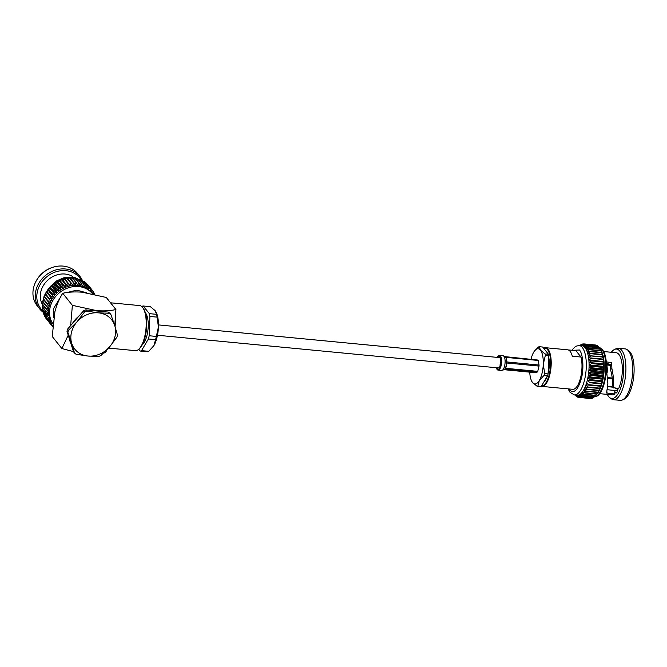 <?xml version="1.0" encoding="UTF-8"?>
<svg xmlns="http://www.w3.org/2000/svg" width="667" height="667" viewBox="0 0 667 667"><rect width="100%" height="100%" fill="white"/><g stroke="black" fill="none" stroke-linecap="round" stroke-linejoin="round"><path stroke-width="1" d="M158.463 324.912L499.3 357.587A5.186 1.943 95.5 0 1 499.958 357.996A5.186 1.943 95.5 0 1 500.617 363.874A5.186 1.943 95.5 0 1 498.307 367.909L157.479 335.243M544.33 375.096L539.32 380.457A17.684 6.628 -84.5 0 0 542.038 373.287A17.684 6.628 -84.5 0 0 543.272 364.257L544.697 373.587A19.96 7.479 95.5 0 1 544.522 374.345A19.96 7.479 95.5 0 1 544.33 375.096L547.724 375.421A19.96 7.479 -84.5 0 0 547.907 374.671A19.96 7.479 -84.5 0 0 548.091 373.912L544.697 373.587M548.499 354.285L545.114 353.96A19.96 7.479 95.5 0 1 545.373 355.269L548.766 355.594A19.96 7.479 -84.5 0 0 548.499 354.285L542.696 347.032L539.303 346.707L540.445 350.167L545.114 353.96M545.373 355.269L543.272 364.257A17.684 6.628 -84.5 0 0 540.445 350.167A17.684 6.628 -84.5 0 0 534.801 350.625L538.678 346.898A19.96 7.479 95.5 0 1 539.303 346.707M541.237 386.485L537.844 386.16A19.96 7.479 95.5 0 1 537.218 386.351L540.603 386.677A19.96 7.479 -84.5 0 0 541.237 386.485L547.724 375.421M537.218 386.351L532.549 382.558A17.684 6.628 -84.5 0 0 539.32 380.457L537.844 386.16M532.549 382.558L531.841 381.482A17.684 6.628 -84.5 0 0 532.549 382.558M548.766 355.594L548.091 373.912M534.801 350.625A17.684 6.628 -84.5 0 0 533.667 352.259A17.684 6.628 -84.5 0 0 530.965 359.38M529.74 372.161A17.684 6.628 -84.5 0 0 531.841 381.482M541.579 385.893A18.959 7.104 -84.5 0 0 549.241 374.437A18.959 7.104 -84.5 0 0 549.883 355.436A18.959 7.104 -84.5 0 0 543.747 348.349M543.63 348.199A19.426 7.279 95.5 0 1 545.589 347.715A19.426 7.279 95.5 0 1 549.825 374.662A19.426 7.279 95.5 0 1 541.879 386.393A19.426 7.279 95.5 0 1 541.346 386.293M617.258 389.303A17.442 6.537 -84.5 0 0 617.775 390.162M571.761 350.258L575.738 346.265L579.123 345.489A24.846 9.305 95.5 0 1 582.299 347.465A24.846 9.305 95.5 0 1 585.426 375.621A24.846 9.305 95.5 0 1 574.379 394.947L577.155 395.214A24.846 9.305 -84.5 0 0 577.622 395.223A24.846 9.305 -84.5 0 0 578.614 395.056A24.846 9.305 -84.5 0 0 579.615 394.606A24.846 9.305 -84.5 0 0 580.615 393.905A24.846 9.305 -84.5 0 0 581.599 392.938A24.846 9.305 -84.5 0 0 582.566 391.729A24.846 9.305 -84.5 0 0 583.492 390.287A24.846 9.305 -84.5 0 0 584.384 388.628A24.846 9.305 -84.5 0 0 585.217 386.768A24.846 9.305 -84.5 0 0 585.993 384.734A24.846 9.305 -84.5 0 0 586.693 382.541A24.846 9.305 -84.5 0 0 587.31 380.215A24.846 9.305 -84.5 0 0 587.852 377.78A24.846 9.305 -84.5 0 0 588.294 375.271A24.846 9.305 -84.5 0 0 588.644 372.711A24.846 9.305 -84.5 0 0 588.894 370.118A24.846 9.305 -84.5 0 0 589.044 367.534A24.846 9.305 -84.5 0 0 589.086 364.982A24.846 9.305 -84.5 0 0 589.019 362.489A24.846 9.305 -84.5 0 0 588.853 360.088A24.846 9.305 -84.5 0 0 588.586 357.795A24.846 9.305 -84.5 0 0 588.219 355.644A24.846 9.305 -84.5 0 0 587.76 353.66A24.846 9.305 -84.5 0 0 587.202 351.851A24.846 9.305 -84.5 0 0 586.568 350.25A24.846 9.305 -84.5 0 0 585.851 348.874A24.846 9.305 -84.5 0 0 585.067 347.732L587.669 346.515L599.258 347.624A26.88 10.072 -84.5 0 1 599.408 347.84L601.017 350.325A24.846 9.305 95.5 0 1 601.734 351.709A24.846 9.305 95.5 0 1 602.368 353.31A24.846 9.305 95.5 0 1 602.918 355.111A24.846 9.305 95.5 0 1 603.385 357.103A24.846 9.305 95.5 0 1 603.752 359.255A24.846 9.305 95.5 0 1 604.019 361.539A24.846 9.305 95.5 0 1 604.185 363.949A24.846 9.305 95.5 0 1 604.252 366.433A24.846 9.305 95.5 0 1 604.202 368.984A24.846 9.305 95.5 0 1 604.06 371.569A24.846 9.305 95.5 0 1 603.81 374.162A24.846 9.305 95.5 0 1 603.46 376.722A24.846 9.305 95.5 0 1 603.01 379.24A24.846 9.305 95.5 0 1 602.476 381.666A24.846 9.305 95.5 0 1 601.851 383.992A24.846 9.305 95.5 0 1 601.15 386.185A24.846 9.305 95.5 0 1 600.383 388.219A24.846 9.305 95.5 0 1 599.55 390.078A24.846 9.305 95.5 0 1 598.658 391.737A24.846 9.305 95.5 0 1 597.732 393.18A24.846 9.305 95.5 0 1 596.765 394.389A24.846 9.305 95.5 0 1 596.481 394.697A24.846 9.305 95.5 0 1 596.29 394.889M587.669 346.515A26.88 10.072 95.5 0 1 587.819 346.732L599.408 347.84L600.767 349.933A24.846 9.305 95.5 0 1 601.017 350.325L600.075 348.966A26.88 10.072 -84.5 0 1 600.208 349.233L600.817 350.559A26.88 10.072 -84.5 0 1 600.934 350.867L602.368 353.31L601.467 352.384A26.88 10.072 -84.5 0 1 601.576 352.726L602.918 355.111L602.026 354.427A26.88 10.072 -84.5 0 1 602.118 354.802L603.385 357.103L602.484 356.653A26.88 10.072 -84.5 0 1 602.559 357.053L603.752 359.255L602.843 359.046A26.88 10.072 -84.5 0 1 602.893 359.48L604.019 361.539L603.085 361.581A26.88 10.072 -84.5 0 1 603.118 362.031L604.185 363.949L603.218 364.224A26.88 10.072 -84.5 0 1 603.226 364.691L604.252 366.433L603.235 366.95A26.88 10.072 -84.5 0 1 603.235 367.425L604.202 368.984L603.143 369.726A26.88 10.072 -84.5 0 1 603.118 370.21L604.06 371.569L602.943 372.528A26.88 10.072 -84.5 0 1 602.893 373.02L603.81 374.162L602.626 375.321A26.88 10.072 -84.5 0 1 602.559 375.804L603.46 376.722L602.201 378.081A26.88 10.072 -84.5 0 1 602.118 378.548L603.01 379.24L601.676 380.765A26.88 10.072 -84.5 0 1 601.576 381.224L602.476 381.666L601.059 383.35A26.88 10.072 -84.5 0 1 600.942 383.783L601.851 383.992L600.35 385.809A26.88 10.072 -84.5 0 1 600.217 386.218L601.15 386.185L599.558 388.111A26.88 10.072 -84.5 0 1 599.416 388.494L600.383 388.219L598.691 390.245A26.88 10.072 -84.5 0 1 598.541 390.595L599.55 390.078L597.765 392.163A26.88 10.072 -84.5 0 1 597.599 392.479L598.658 391.737L596.79 393.863A26.88 10.072 -84.5 0 1 596.606 394.139L595.764 395.323A26.88 10.072 -84.5 0 1 595.581 395.556L594.706 396.523A26.88 10.072 -84.5 0 1 594.522 396.707L582.933 395.598A26.88 10.072 95.5 0 0 583.116 395.414L594.706 396.523M609.921 397.799L611.531 398.941A25.846 9.68 -84.5 0 0 613.498 399.708A25.846 9.68 -84.5 0 0 624.987 379.598A25.846 9.68 -84.5 0 0 621.736 350.308A25.846 9.68 -84.5 0 0 618.434 348.249A25.846 9.68 -84.5 0 0 616.358 348.624L614.549 349.441A24.846 9.305 95.5 0 1 619.726 351.05A24.846 9.305 95.5 0 1 622.378 381.724A24.846 9.305 95.5 0 1 609.921 397.799A24.846 9.305 95.5 0 1 608.629 396.557A24.846 9.305 95.5 0 1 607.303 394.397M618.434 348.249L625.229 348.899A25.846 9.68 95.5 0 1 627.188 349.666A25.846 9.68 95.5 0 1 628.531 350.959A25.846 9.68 95.5 0 1 632.174 377.564A25.846 9.68 95.5 0 1 622.369 399.975A25.846 9.68 95.5 0 1 620.293 400.358L613.498 399.708M622.369 399.975L624.17 399.166A24.846 9.305 -84.5 0 0 633.6 377.622A24.846 9.305 -84.5 0 0 630.098 352.051A24.846 9.305 -84.5 0 0 628.806 350.809L627.188 349.666M599.558 393.655L612.156 394.864A21.152 7.929 -84.5 0 0 614.807 393.989L606.57 393.013L607.87 383.775L606.453 369.351M606.97 391.762L607.028 393.238L606.57 393.013M606.253 361.873L611.639 362.64L611.897 368.626C613.465 375.804 613.982 382.141 613.44 387.644L618.651 388.553A21.152 7.929 -84.5 0 0 618.901 354.427A21.152 7.929 -84.5 0 0 616.2 352.743L603.593 351.534M606.345 362.99L610.655 364.891L610.463 369.36C612.048 375.288 612.773 380.523 612.631 385.076L613.932 388.102M618.009 388.494A4.377 1.642 95.5 0 1 615.933 393.038A4.377 1.642 95.5 0 1 615.366 392.688A4.377 1.642 95.5 0 1 614.699 390.445L614.807 393.989M606.603 364.816L610.88 365.233M543.98 381.791A15.683 5.87 -84.5 0 0 547.382 375.996M548.099 373.612A15.683 5.87 -84.5 0 0 548.216 373.153A15.683 5.87 -84.5 0 0 548.699 357.245M545.589 347.715L567.667 349.825A19.426 7.279 95.5 0 1 572.303 356.211L581.007 357.045A19.426 7.279 95.5 0 1 580.607 377.614A19.426 7.279 95.5 0 1 573.136 389.353L564.432 388.511A19.426 7.279 95.5 0 1 563.957 388.511L541.879 386.393M581.007 357.045L575.896 350.659L568.126 349.917M607.745 386.585L613.248 387.11M606.386 362.99A13.432 5.028 95.5 0 1 606.72 364.257L610.438 364.607M607.72 378.156L612.298 378.589M607.754 386.435L613.198 386.96M607.737 378.481L612.331 378.923M610.972 365.399L606.87 365.007A13.432 5.028 95.5 0 1 607.12 372.936M607.67 377.597L612.231 378.031M617.634 390.729L607.379 389.745M612.631 385.076L613.115 385.509M610.463 369.36L611.897 368.626M611.339 352.276A24.846 9.305 95.5 0 1 614.549 349.441M598.532 346.715L586.943 345.606A26.88 10.072 95.5 0 0 586.785 345.439L598.374 346.548A26.88 10.072 -84.5 0 1 598.532 346.715L599.158 347.615M598.082 346.523L597.59 345.865A26.88 10.072 -84.5 0 0 597.424 345.748L585.834 344.639A26.88 10.072 95.5 0 1 586.001 344.756L584.225 346.84A24.846 9.305 -84.5 0 0 583.325 346.206A24.846 9.305 -84.5 0 0 582.391 345.839A24.846 9.305 -84.5 0 0 581.891 345.756L579.123 345.489M596.923 345.698L596.598 345.298A26.88 10.072 -84.5 0 0 596.423 345.231L584.842 344.114A26.88 10.072 95.5 0 1 585.017 344.189L583.325 346.206L585.834 344.639M595.689 345.156L595.573 345.022A26.88 10.072 -84.5 0 0 595.464 345.006A26.88 10.072 -84.5 0 0 595.389 345.006L583.95 343.905M582.933 395.598L580.615 393.905L582.049 396.348A26.88 10.072 95.5 0 1 581.857 396.481L579.615 394.606L580.965 396.99A26.88 10.072 95.5 0 1 580.774 397.073L578.614 395.056L579.881 397.349A26.88 10.072 95.5 0 1 579.698 397.382L591.287 398.499A26.88 10.072 -84.5 0 0 591.471 398.466L591.854 398.141M580.774 397.073L592.363 398.191A26.88 10.072 -84.5 0 0 592.546 398.107L593.146 397.557M581.857 396.481L593.447 397.59A26.88 10.072 -84.5 0 0 593.63 397.457L594.414 396.698M586.943 345.606L585.067 347.732A24.846 9.305 -84.5 0 0 584.225 346.84L586.785 345.439M600.075 348.966L588.486 347.857L585.851 348.874L587.819 346.732M597.59 345.865L586.001 344.756M588.486 347.857A26.88 10.072 95.5 0 1 588.627 348.116L600.208 349.233M600.817 350.559L589.228 349.45L586.568 350.25L588.627 348.116M596.598 345.298L585.017 344.189M584.842 344.114L582.391 345.839L583.984 343.914L595.573 345.022M589.228 349.45A26.88 10.072 95.5 0 1 589.353 349.75L600.934 350.867M601.467 352.384L589.878 351.276L587.202 351.851L589.353 349.75M583.667 343.997L582.925 343.922L581.424 345.739L583.8 343.889A26.88 10.072 95.5 0 1 583.875 343.897A26.88 10.072 95.5 0 1 583.984 343.914M589.878 351.276A26.88 10.072 95.5 0 1 589.987 351.617L601.576 352.726M602.026 354.427L590.437 353.31L587.76 353.66L589.987 351.617M582.349 344.28L582.741 343.955A26.88 10.072 95.5 0 1 582.925 343.922M590.437 353.31A26.88 10.072 95.5 0 1 590.528 353.685L602.118 354.802M602.484 356.653L588.219 355.644L590.528 353.685M580.257 345.598L581.657 344.314A26.88 10.072 95.5 0 1 581.849 344.23M590.904 355.544A26.88 10.072 95.5 0 1 590.97 355.945L602.559 357.053M602.843 359.046L588.586 357.795L590.97 355.945M581.065 344.864L580.107 345.581M579.957 345.573L580.573 344.964A26.88 10.072 95.5 0 1 580.765 344.831M591.254 357.937A26.88 10.072 95.5 0 1 591.304 358.362L602.893 359.48M604.019 361.539L588.853 360.088L591.304 358.362M588.853 360.088L603.085 361.581M591.496 360.463A26.88 10.072 95.5 0 1 591.529 360.922L603.118 362.031M604.185 363.949L589.019 362.489L591.529 360.922M589.019 362.489L603.218 364.224M591.629 363.115A26.88 10.072 95.5 0 1 591.646 363.582L603.226 364.691M604.252 366.433L589.086 364.982L591.646 363.582M589.086 364.982L591.654 365.841L603.235 366.95M591.654 365.841A26.88 10.072 95.5 0 1 591.646 366.316L603.235 367.425M604.202 368.984L589.044 367.534L591.646 366.316M589.044 367.534L591.562 368.618L603.143 369.726M591.562 368.618A26.88 10.072 95.5 0 1 591.529 369.101L603.118 370.21M604.06 371.569L588.894 370.118L591.529 369.101M588.894 370.118L591.354 371.419L602.943 372.528M591.354 371.419A26.88 10.072 95.5 0 1 591.304 371.903L602.893 373.02M603.81 374.162L588.644 372.711L591.304 371.903M588.644 372.711L591.037 374.212L602.626 375.321M591.037 374.212A26.88 10.072 95.5 0 1 590.97 374.696L602.559 375.804M603.46 376.722L588.294 375.271L590.97 374.696M588.294 375.271L590.62 376.963L602.201 378.081M590.62 376.963A26.88 10.072 95.5 0 1 590.528 377.439L602.118 378.548M603.01 379.24L587.852 377.78L590.528 377.439M587.852 377.78L590.095 379.648L601.676 380.765M590.095 379.648A26.88 10.072 95.5 0 1 589.995 380.107L601.576 381.224M602.476 381.666L587.31 380.215L589.995 380.107M587.31 380.215L589.47 382.241L601.059 383.35M589.47 382.241A26.88 10.072 95.5 0 1 589.353 382.675L600.942 383.783M601.851 383.992L589.353 382.675M586.693 382.541L588.761 384.701L600.35 385.809M588.761 384.701A26.88 10.072 95.5 0 1 588.627 385.109L600.217 386.218M599.558 388.111L587.969 387.002L585.993 384.734L588.627 385.109M587.969 387.002A26.88 10.072 95.5 0 1 587.827 387.385L599.416 388.494M598.691 390.245L587.11 389.128L585.217 386.768L587.827 387.385M587.11 389.128A26.88 10.072 95.5 0 1 586.952 389.478L598.541 390.595M597.765 392.163L586.176 391.054L584.384 388.628L586.952 389.478M586.176 391.054A26.88 10.072 95.5 0 1 586.01 391.371L597.599 392.479M596.79 393.863L585.201 392.755L583.492 390.287L586.01 391.371M585.201 392.755A26.88 10.072 95.5 0 1 585.026 393.03L596.606 394.139M595.764 395.323L584.175 394.214L582.566 391.729L585.026 393.03M584.175 394.214A26.88 10.072 95.5 0 1 583.992 394.439L595.581 395.556M583.116 395.414L581.599 392.938L583.992 394.439M582.049 396.348L593.63 397.457M580.965 396.99L592.546 398.107M579.881 397.349L591.471 398.466M590.412 398.532L578.823 397.415L577.622 395.223L579.698 397.382M578.823 397.415A26.88 10.072 95.5 0 1 578.748 397.415A26.88 10.072 95.5 0 1 578.639 397.399L576.655 395.131L577.78 397.19L578.514 397.265M577.78 397.19A26.88 10.072 95.5 0 1 577.605 397.123L577.288 396.723M576.788 396.673A26.88 10.072 95.5 0 1 576.621 396.557L575.504 395.056M575.346 395.039L576.13 395.898M575.838 395.873A26.88 10.072 95.5 0 1 575.679 395.706L575.204 395.022M568.909 388.944L569.635 390.012C574.079 393.914 577.989 390.095 581.366 378.564C584.084 368.984 583.008 353.385 579.398 349.992L572.611 350.342M496.873 367.775A6.462 2.418 -84.5 0 0 497.357 368.668A6.462 2.418 -84.5 0 0 498.182 369.176A6.462 2.418 -84.5 0 0 501.059 364.149A6.462 2.418 -84.5 0 0 500.242 356.828A6.462 2.418 -84.5 0 0 499.416 356.311A6.462 2.418 -84.5 0 0 497.857 357.445M496.34 367.725A7.404 2.776 -84.5 0 0 497.148 369.526A7.404 2.776 -84.5 0 0 498.099 370.118A7.404 2.776 -84.5 0 0 501.384 364.357A7.404 2.776 -84.5 0 0 500.458 355.97A7.404 2.776 -84.5 0 0 499.508 355.378A7.404 2.776 -84.5 0 0 497.324 357.395M504.861 356.62L505.353 356.928A6.695 2.51 95.5 0 1 505.519 357.112A6.695 2.51 95.5 0 1 505.678 357.337L506.061 358.121A6.695 2.51 95.5 0 1 506.553 360.597L507.037 361.973L506.553 360.597L506.595 361.322L505.119 360.822A7.404 2.776 -84.5 0 0 503.935 356.303A7.404 2.776 -84.5 0 0 502.993 355.711L504.652 356.603A6.695 2.51 95.5 0 1 504.861 356.62L537.819 360.038A6.695 2.51 -84.5 0 1 537.986 360.23A6.695 2.51 -84.5 0 1 538.152 360.455L506.12 357.379L507.037 361.973L539.069 365.049L538.152 360.455M506.595 361.322L506.603 361.939A6.695 2.51 95.5 0 1 506.561 362.973L506.411 364.374L507.003 363.015L539.036 366.083A6.695 2.51 -84.5 0 0 539.069 365.049M507.003 363.015L505.711 368.292L505.719 367.217L505.278 368.259A6.695 2.51 95.5 0 1 504.911 368.884L504.385 369.501L505.344 368.926L537.377 371.994A6.695 2.51 -84.5 0 0 537.744 371.369L505.711 368.292L505.719 367.217A6.695 2.51 95.5 0 0 506.411 364.374L506.536 363.723M506.061 358.121L506.12 357.379L506.061 358.121M537.377 371.994L535.167 372.678L504.127 369.701M537.744 371.369L539.036 366.083M504.385 369.501A6.695 2.51 95.5 0 1 503.385 369.91L501.576 370.452A7.404 2.776 -84.5 0 0 505.119 360.822M142.896 307.837L143.547 308.763A21.694 8.129 95.5 0 1 145.189 336.702A21.694 8.129 95.5 0 1 139.762 348.266L138.953 349.058A22.636 8.479 -84.5 0 0 144.614 336.985A22.636 8.479 -84.5 0 0 142.896 307.837A22.636 8.479 -84.5 0 0 139.67 305.586L110.539 302.793M142.321 344.656A17 6.37 -84.5 0 0 147.032 335.176A17 6.37 -84.5 0 0 145.373 312.798M155.986 338.077A22.636 8.479 95.5 0 1 155.578 339.661L148.382 338.969A22.636 8.479 -84.5 0 0 148.799 337.385A22.636 8.479 -84.5 0 0 149.175 335.751L156.361 336.435A22.636 8.479 95.5 0 1 155.986 338.077M52.96 323.887L52.776 323.653A24.846 21.486 141.3 0 1 52.701 323.57A24.846 21.486 141.3 0 1 51.417 321.719A24.846 21.486 141.3 0 1 50.358 319.726A24.846 21.486 141.3 0 1 49.541 317.609A24.846 21.486 141.3 0 1 48.966 315.383A24.846 21.486 141.3 0 1 48.649 313.073A24.846 21.486 141.3 0 1 48.591 310.714A24.846 21.486 141.3 0 1 48.783 308.329A24.846 21.486 -38.7 0 1 49.241 305.936L46.515 306.061L42.58 301.142A26.88 23.253 141.3 0 0 42.496 301.592L46.432 306.512A26.88 23.253 -38.7 0 1 46.515 306.061M82.516 280.69A25.846 22.361 141.3 0 0 79.965 276.513A25.846 22.361 141.3 0 0 55.294 270.135A25.846 22.361 141.3 0 0 35.935 290.378A25.846 22.361 141.3 0 0 39.611 308.821A25.846 22.361 141.3 0 0 43.43 312.448M39.611 308.821L37.302 305.936A25.846 22.361 -38.7 0 1 33.625 287.494A25.846 22.361 -38.7 0 1 35.96 281.391A25.846 22.361 -38.7 0 1 54.002 266.95A25.846 22.361 -38.7 0 1 77.655 273.628L79.965 276.513M42.888 310.98A24.846 21.486 -38.7 0 1 37.469 291.229A24.846 21.486 -38.7 0 1 57.662 271.319A24.846 21.486 -38.7 0 1 81.432 280.323M73.553 278.422L71.878 276.046A21.152 18.301 141.3 0 0 40.87 291.554A21.152 18.301 141.3 0 0 42.179 304.027M74.496 353.018A26.572 22.986 -38.7 0 0 76.121 354.285L87.969 356.045L98.733 356.445A26.572 22.986 -38.7 0 0 100.884 355.544L109.446 347.048L116.925 337.202A26.572 22.986 -38.7 0 0 117.45 335.034L114.707 325.454A23.578 20.394 141.3 0 0 98.499 312.856L109.263 313.257L108.321 312.089L85.709 309.922A26.572 22.986 141.3 0 0 83.558 310.822L84.492 311.998L77.013 321.844L68.451 330.34L67.517 329.173A26.572 22.986 141.3 0 0 66.992 331.332L67.926 332.508L71.753 343.438L74.496 353.018L73.562 351.851L66.992 331.332M83.558 310.822L67.517 329.173M84.492 311.998A26.572 22.986 -38.7 0 1 86.652 311.097L98.499 312.856A23.578 20.394 141.3 0 0 77.013 321.844A23.578 20.394 141.3 0 0 71.753 343.438A23.578 20.394 141.3 0 0 87.969 356.045A23.578 20.394 141.3 0 0 109.446 347.048A23.578 20.394 141.3 0 0 114.707 325.454L110.889 314.524L109.947 313.357A26.572 22.986 -38.7 0 0 108.321 312.089M86.652 311.097L85.709 309.922M67.926 332.508A26.572 22.986 -38.7 0 1 68.451 330.34M109.263 313.257A26.572 22.986 -38.7 0 1 110.889 314.524M72.928 277.364A4.377 3.794 -38.7 0 1 76.371 278.614A4.377 3.794 -38.7 0 1 76.463 278.731M73.428 277.989L73.453 277.389A4.377 3.794 141.3 0 0 73.47 277.322M57.003 281.457L56.737 280.832L64.641 277.43L72.253 277.747M72.636 277.872L73.653 278.272M50.942 285.935L56.737 280.832M54.002 266.95L53.535 267.075A24.846 21.486 141.3 0 0 36.185 280.957L35.96 281.391M87.761 284.667L91.696 289.578A26.88 23.253 -38.7 0 1 91.979 289.895L88.044 284.976A26.88 23.253 141.3 0 0 87.761 284.667L87.452 284.651M86.01 282.966L89.945 287.886A26.88 23.253 -38.7 0 1 90.262 288.161L86.326 283.25A26.88 23.253 141.3 0 0 86.01 282.966L85.426 282.991M84.059 281.482L87.994 286.401A26.88 23.253 -38.7 0 1 88.344 286.643L84.409 281.724A26.88 23.253 141.3 0 0 84.059 281.482L83.233 281.582M81.924 280.223L85.86 285.142A26.88 23.253 -38.7 0 1 86.243 285.343L82.308 280.423A26.88 23.253 141.3 0 0 81.924 280.223L80.89 280.432M79.64 279.215L83.575 284.134A26.88 23.253 -38.7 0 1 83.984 284.292L80.048 279.373A26.88 23.253 141.3 0 0 79.64 279.215L78.431 279.556M77.214 278.456L81.149 283.375A26.88 23.253 -38.7 0 1 81.582 283.492L77.647 278.573A26.88 23.253 141.3 0 0 77.214 278.456L75.871 278.948M74.696 277.964L78.631 282.883A26.88 23.253 -38.7 0 1 79.073 282.95L75.138 278.031A26.88 23.253 141.3 0 0 74.696 277.964L72.561 278.948M72.086 277.739L76.03 282.658A26.88 23.253 -38.7 0 1 76.48 282.675L72.545 277.755A26.88 23.253 141.3 0 0 72.086 277.739L70.135 278.839M69.435 277.78L73.378 282.7A26.88 23.253 -38.7 0 1 73.837 282.675L69.902 277.755A26.88 23.253 141.3 0 0 69.435 277.78L67.675 278.989M66.767 278.097L70.702 283.016A26.88 23.253 -38.7 0 1 71.169 282.941L67.234 278.022A26.88 23.253 141.3 0 0 66.767 278.097L65.208 279.381M64.107 278.681L68.042 283.6A26.88 23.253 -38.7 0 1 68.501 283.483L64.566 278.564A26.88 23.253 141.3 0 0 64.107 278.681L62.756 280.023L61.931 279.365A26.88 23.253 141.3 0 0 61.481 279.523L60.355 280.899L59.363 280.415A26.88 23.253 141.3 0 0 58.929 280.624L58.029 281.999L56.887 281.707A26.88 23.253 141.3 0 0 56.462 281.949L55.795 283.317L54.519 283.225A26.88 23.253 141.3 0 0 54.127 283.508L53.685 284.842L52.301 284.959A26.88 23.253 141.3 0 0 51.934 285.276L51.726 286.543L50.258 286.877A26.88 23.253 141.3 0 0 49.917 287.235L49.933 288.419L48.391 288.969A26.88 23.253 141.3 0 0 48.091 289.353L48.324 290.437L46.748 291.212A26.88 23.253 141.3 0 0 46.482 291.612L46.923 292.58L45.323 293.58A26.88 23.253 141.3 0 0 45.106 293.997L45.74 294.814L44.147 296.04A26.88 23.253 141.3 0 0 43.972 296.473L47.907 301.392A26.88 23.253 -38.7 0 1 48.082 300.959L50.892 301.251A24.846 21.486 141.3 0 0 49.942 303.568A24.846 21.486 141.3 0 0 49.241 305.936L47.032 303.935A26.88 23.253 -38.7 0 1 47.165 303.485L49.942 303.568L47.907 301.392M44.797 297.132L43.23 298.574A26.88 23.253 141.3 0 0 43.097 299.016L47.032 303.935M43.63 301.893L42.204 303.735A26.88 23.253 141.3 0 0 42.163 304.185L46.098 309.104A26.88 23.253 -38.7 0 1 46.14 308.654L42.204 303.735M42.896 305.094L42.104 306.311A26.88 23.253 141.3 0 0 42.113 306.753L46.048 311.672A26.88 23.253 -38.7 0 1 46.04 311.222L42.104 306.311M42.896 307.729L42.279 308.838A26.88 23.253 141.3 0 0 42.346 309.271L46.281 314.19A26.88 23.253 -38.7 0 1 46.223 313.757L42.279 308.838M43.18 310.322L42.738 311.306A26.88 23.253 141.3 0 0 42.846 311.722L46.782 316.642A26.88 23.253 -38.7 0 1 46.673 316.225L42.738 311.306M43.764 312.865L43.472 313.673A26.88 23.253 141.3 0 0 43.63 314.065L47.565 318.984A26.88 23.253 -38.7 0 1 47.407 318.584L43.472 313.673M44.631 315.324L44.464 315.916A26.88 23.253 141.3 0 0 44.664 316.291L48.608 321.202A26.88 23.253 -38.7 0 1 48.408 320.827L44.464 315.916M45.781 317.684L45.715 318.009A26.88 23.253 141.3 0 0 45.956 318.359L49.892 323.27A26.88 23.253 -38.7 0 1 49.65 322.928L45.715 318.009M47.207 319.918L51.142 324.854A26.88 23.253 -38.7 0 0 51.426 325.163L52.843 325.213M44.089 299.5L42.58 301.142M93.405 292.146L94.514 293.538A26.88 23.253 -38.7 0 1 94.714 293.922L94.589 294.364M94.514 293.538L92.913 294.539L93.463 291.821A26.88 23.253 -38.7 0 0 93.222 291.471L91.629 292.696A24.846 21.486 141.3 0 0 91.562 292.605A24.846 21.486 141.3 0 0 90.128 291.02A24.846 21.486 141.3 0 0 88.436 289.528A24.846 21.486 141.3 0 0 86.56 288.244A24.846 21.486 141.3 0 0 84.526 287.177A24.846 21.486 141.3 0 0 82.358 286.335A24.846 21.486 141.3 0 0 80.082 285.734A24.846 21.486 141.3 0 0 77.714 285.384A24.846 21.486 141.3 0 0 75.288 285.276A24.846 21.486 141.3 0 0 72.828 285.426A24.846 21.486 141.3 0 0 70.36 285.818A24.846 21.486 141.3 0 0 67.909 286.451A24.846 21.486 141.3 0 0 65.508 287.327A24.846 21.486 141.3 0 0 63.182 288.436A24.846 21.486 141.3 0 0 60.947 289.753A24.846 21.486 141.3 0 0 58.838 291.279A24.846 21.486 141.3 0 0 56.878 292.98A24.846 21.486 141.3 0 0 55.086 294.856A24.846 21.486 141.3 0 0 53.477 296.873A24.846 21.486 141.3 0 0 52.076 299.016A24.846 21.486 141.3 0 0 50.892 301.251L49.041 298.916A26.88 23.253 -38.7 0 1 49.258 298.491L52.076 299.016L50.417 296.532A26.88 23.253 -38.7 0 1 50.684 296.131L53.477 296.873L52.026 294.272A26.88 23.253 -38.7 0 1 52.334 293.889L55.086 294.856L53.852 292.146A26.88 23.253 -38.7 0 1 54.194 291.796L56.878 292.98L55.87 290.195A26.88 23.253 -38.7 0 1 56.245 289.87L58.838 291.279L58.062 288.427A26.88 23.253 -38.7 0 1 58.463 288.144L60.947 289.753L60.405 286.868A26.88 23.253 -38.7 0 1 60.822 286.627L63.182 288.436L62.865 285.534A26.88 23.253 -38.7 0 1 63.298 285.326L65.508 287.327L65.416 284.442A26.88 23.253 -38.7 0 1 65.866 284.275L67.909 286.451L68.042 283.6M91.629 292.696L91.979 289.895L93.222 291.471M91.696 289.578L90.128 291.02L90.262 288.161M89.945 287.886L88.436 289.528L88.344 286.643M87.994 286.401L86.56 288.244L86.243 285.343M85.86 285.142L84.526 287.177L83.984 284.292M83.575 284.134L82.358 286.335L81.582 283.492M81.149 283.375L80.082 285.734L79.073 282.95M78.631 282.883L77.714 285.384L76.48 282.675M76.03 282.658L75.288 285.276L73.837 282.675M73.378 282.7L72.828 285.426L71.169 282.941M70.702 283.016L70.36 285.818L68.501 283.483M62.756 280.023L67.909 286.451M61.931 279.365L65.866 284.275M61.481 279.523L65.416 284.442M60.355 280.899L65.508 287.327M61.397 279.631A24.846 21.486 141.3 0 0 59.38 280.423L63.298 285.326M58.929 280.624L62.865 285.534M58.029 281.999L63.182 288.436M52.743 326.438L51.726 325.179M56.887 281.707L60.822 286.627M56.462 281.949L60.405 286.868M55.795 283.317L60.947 289.753M49.892 323.27L52.701 323.57L51.142 324.854M54.519 283.225L58.463 288.144M54.127 283.508L58.062 288.427M53.685 284.842L58.838 291.279M48.608 321.202L51.417 321.719L49.65 322.928M52.301 284.959L56.245 289.87M51.934 285.276L55.87 290.195M51.726 286.543L56.878 292.98M47.565 318.984L50.358 319.726L48.408 320.827M50.258 286.877L54.194 291.796M49.917 287.235L53.852 292.146M49.933 288.419L55.086 294.856M46.782 316.642L49.541 317.609L47.407 318.584M58.921 280.632A24.846 21.486 141.3 0 0 48.399 288.969L52.334 293.889M46.857 291.162A24.846 21.486 141.3 0 1 48.099 289.361L52.026 294.272M48.324 290.437L53.477 296.873M46.281 314.19L48.966 315.383L46.673 316.225M46.748 291.212L50.684 296.131M46.482 291.612L50.417 296.532M46.923 292.58L52.076 299.016M46.048 311.672L48.649 313.073L46.223 313.757M45.323 293.58L49.258 298.491M45.106 293.997L49.041 298.916M45.74 294.814L50.892 301.251M46.098 309.104L48.591 310.714L46.04 311.222M44.147 296.04L48.082 300.959M46.432 306.512L48.783 308.329L46.14 308.654M43.23 298.574L47.165 303.485M60.914 296.473L53.702 308.321L53.719 317.742M114.774 325.663L115.916 309.513L106.27 297.457L81.933 292.163C74.254 291.654 67.859 292.029 62.74 293.288L72.386 305.344L70.635 325.604M103.677 353.018L105.386 352.701L107.237 349.483M156.512 314.332A22.636 8.479 95.5 0 1 157.07 317.133L149.883 316.441A22.636 8.479 -84.5 0 0 149.325 313.64L156.512 314.332L155.161 310.672L150.392 306.678L143.205 305.995A22.636 8.479 -84.5 0 0 141.854 306.411L141.771 306.553M148.741 351.317A22.636 8.479 95.5 0 1 147.39 351.734L140.203 351.05A22.636 8.479 -84.5 0 0 141.554 350.634L148.741 351.317L153.869 345.656L155.578 339.661M140.203 351.05L138.753 349.241M148.382 338.969L141.554 350.634M156.361 336.435L158.429 326.947L157.07 317.133M149.883 316.441L149.175 335.751M143.205 305.995L149.325 313.64M68.226 335.193L61.864 348.533L52.218 336.476L54.911 311.672C57.012 304.11 59.621 297.982 62.74 293.288M115.916 309.513C110.797 310.772 104.402 311.147 96.723 310.639L72.386 305.344M73.487 351.617L61.864 348.533M69.376 338.778A23.578 20.394 141.3 0 0 70.894 343.538M100.45 311.339A23.578 20.394 141.3 0 0 96.723 310.639A23.578 20.394 141.3 0 0 92.83 310.605M78.881 316.175A23.578 20.394 141.3 0 0 72.336 323.653M108.529 348.082L135.351 350.65A22.636 8.479 -84.5 0 0 138.953 349.058M155.92 311.797A20.427 7.654 95.5 0 1 155.978 311.906A20.427 7.654 95.5 0 1 158.429 326.947A20.427 7.654 95.5 0 1 153.869 345.656A20.427 7.654 95.5 0 1 152.568 347.54A20.427 7.654 95.5 0 1 152.435 347.699M594.272 396.832A24.846 9.305 -84.5 0 0 605.011 376.972A24.846 9.305 -84.5 0 0 601.801 349.333A24.846 9.305 -84.5 0 0 599.016 347.424M500.967 358.471L500.575 359.455M499.917 366.316L500.117 367.359M501.401 364.874L499.808 365.049M115.399 319.385A22.636 8.479 95.5 0 1 115.074 326.605M52.968 323.828A24.846 21.486 -38.7 0 1 50.183 307.112A24.846 21.486 -38.7 0 1 68.793 287.652A24.846 21.486 -38.7 0 1 92.505 293.788L91.562 292.605M43.422 299.425A24.846 21.486 141.3 0 0 43.222 300.433M42.988 302.218A24.846 21.486 141.3 0 0 42.946 302.768M73.562 278.481A24.846 21.486 141.3 0 0 73.062 278.406M71.227 278.222A24.846 21.486 141.3 0 0 70.243 278.181M68.826 278.197A24.846 21.486 141.3 0 0 67.442 278.289M66.375 278.422A24.846 21.486 141.3 0 0 64.691 278.714M63.89 278.898A24.846 21.486 141.3 0 0 62.014 279.423M46.523 291.696A24.846 21.486 141.3 0 0 45.564 293.422M45.214 294.147A24.846 21.486 141.3 0 0 44.531 295.739M44.172 296.723A24.846 21.486 141.3 0 0 43.755 298.091M66.55 292.63L76.788 290.153L86.51 292.755M615.299 388.236L617.909 389.436M607.737 386.677L613.273 387.21M613.457 387.785L612.648 385.201M598.624 347.357L602.384 349.658C610.78 359.096 605.311 398.141 593.88 396.815M596.481 394.697L595.356 395.856M583.875 343.897L595.464 345.006M578.748 397.415L590.337 398.524M574.379 394.947L570.027 392.329L568.059 388.861M498.099 370.118L501.576 370.452M499.508 355.378L502.993 355.711M73.653 278.439L73.011 278.339M71.344 278.156L70.177 278.106M68.959 278.106L67.375 278.206M66.517 278.297L64.616 278.623M64.04 278.748L53.068 284.075L45.389 293.538M45.139 294.047L44.381 295.856M44.105 296.64L43.63 298.199M43.355 299.341L43.138 300.534M42.93 302.143L42.88 302.851"/></g></svg>
